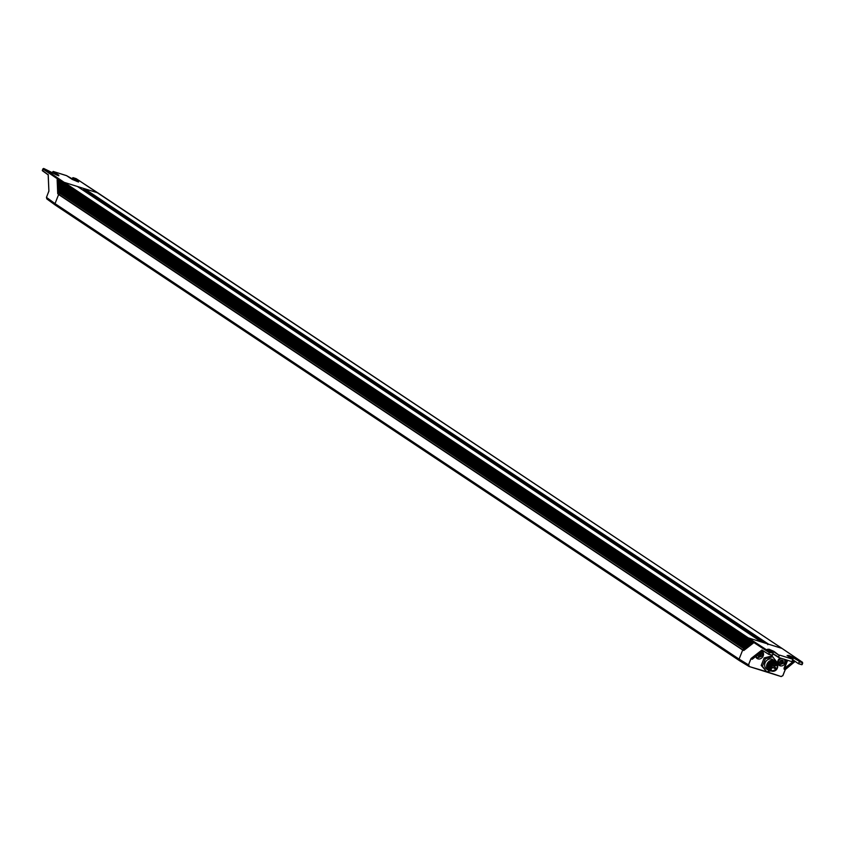 <?xml version="1.0" encoding="UTF-8"?>
<svg xmlns="http://www.w3.org/2000/svg" width="845" height="845" viewBox="0 0 845 845"><rect width="100%" height="100%" fill="white"/><g stroke="black" fill="none" stroke-linecap="round" stroke-linejoin="round"><path stroke-width="1.27" d="M747.825 640.425L746.357 641.503L746.748 643.161L745.079 644.735L745.459 646.393L744.191 646.974L744.582 648.633L744.054 647.207L745.744 646.203L745.163 644.492L746.853 643.478L746.283 641.767L747.973 640.753L747.339 638.281L747.825 640.425L63.755 184.928L63.069 183.28L64.104 182.309L97.893 192.903L781.963 648.4A0.708 0.602 -56.3 0 1 782.1 648.464A0.708 0.602 123.7 0 0 781.963 648.4L768.623 644.228A0.708 0.602 123.7 0 0 767.788 644.693M76.377 179.436L76.061 178.612L97.893 192.903L84.553 188.72A0.708 0.602 123.7 0 0 83.718 189.185L765.707 643.309M83.306 190.368L83.718 189.185M761.651 642.063A0.708 0.602 123.7 0 0 761.514 641.999L748.174 637.817L64.104 182.309L63.269 182.784L747.339 638.281A0.708 0.602 -56.3 0 1 748.174 637.817L770.017 652.108L769.172 652.583L769.056 654.178L772.341 655.202L768.823 654.41M77.687 186.65A0.708 0.602 123.7 0 0 77.444 186.491L64.104 182.309L43.686 168.461L42.841 168.937L63.269 182.784L63.069 183.28L57.143 179.689L58.316 181.58L57.28 183.027L58.389 184.802L62.646 187.601M762.348 650.344L768.802 654.41L761.958 650.006L751.152 658.413L748.49 664.857L749.135 666.525L739.502 660.684A1.415 1.204 -56.3 0 1 739.09 659.121L55.02 203.624L58.622 194.53L60.312 193.632L60.122 191.466L61.389 190.896L61.009 189.238L62.678 187.664L62.287 186.006L63.755 184.928M742.797 649.879L58.823 194.308M42.841 168.937L42.377 170.722L48.228 174.894L48.904 190.949L46.475 197.403L55.02 203.624L58.622 194.53L742.692 650.027L739.09 659.121L742.734 649.9L744.625 648.928L742.892 649.816M55.02 203.624L55.664 205.282L739.248 660.463M54.988 204.648L55.664 205.282L54.988 204.648M748.934 665.047L749.135 666.525L766.447 671.638M781.445 676.327L782.84 675.62L785.501 669.177L784.361 669.113L784.012 668.215L784.223 669.314L785.269 669.61L782.882 675.651L781.181 676.56L766.943 671.786M780.231 657.991A4.447 3.802 123.7 0 0 777.664 662.205A4.447 3.802 123.7 0 0 780.051 665.807A4.447 3.802 123.7 0 0 784.445 664.339A4.447 3.802 123.7 0 0 785.417 659.618M780.653 658.118A3.887 3.327 123.7 0 0 778.213 660.568L778.15 663.399L780.019 665.205M784.625 659.364L784.857 662.776L779.386 664.92M755.673 656.502A4.447 3.802 123.7 0 0 757.912 658.868A4.447 3.802 123.7 0 0 762.908 656.544A4.447 3.802 123.7 0 0 762.211 651.22M755.948 656.29L757.88 658.276M761.704 651.632L762.718 655.836L757.257 657.991M762.591 650.502L751.458 658.804L752.325 659.079L762.834 650.576M761.958 650.006L768.665 654.326M802.697 663.124L802.19 664.529L798.462 663.695L799.402 661.318L802.391 662.248L802.57 663.093L802.391 662.248L781.963 648.4L748.174 637.817L747.339 638.281L769.172 652.583L768.802 654.41L772.51 655.224L772.995 653.048L770.017 652.108L769.615 652.773M63.069 183.28L747.138 638.788L753.201 643.182L743.78 650.513L742.734 649.9M779.502 664.994L778.446 660.758L781.034 658.234M781.836 663.6L780.21 663.093L780.019 661.255L781.456 659.934L783.093 660.441L783.283 662.279L781.836 663.6L780.21 663.093L780.019 661.255L781.076 660.262L783.093 660.441L783.283 662.279L781.836 663.6L780.21 663.093M780.167 662.575L780.019 661.255M781.456 659.934L783.093 660.441M781.287 663.23L781.551 662.564A0.687 0.592 -56.3 0 1 782.016 662.142L782.723 661.91L782.364 661.265A0.687 0.592 -56.3 0 1 782.301 660.674L783.283 662.279M780.019 662.734L780.178 662.628A0.687 0.592 -56.3 0 1 780.695 662.786L780.854 662.998M757.363 658.065L756.095 656.164M759.328 652.995L760.954 653.512L761.144 655.34L759.708 656.671L758.071 656.153L757.88 654.326M760.954 653.512L759.634 653.143L760.954 653.512L761.144 655.34L759.708 656.671L758.071 656.153L757.923 654.706L758.028 655.646A0.687 0.592 -56.3 0 1 758.556 655.857L758.715 656.069M759.708 656.671L758.071 656.153M759.148 656.301L759.423 655.625A0.687 0.592 -56.3 0 1 759.877 655.202L760.595 654.97L760.225 654.326A0.687 0.592 -56.3 0 1 760.162 653.745L761.144 655.34M781.181 661.297L780.294 661.022M759.042 654.357L758.166 654.083L759.042 654.357M782.216 648.569A0.708 0.602 123.7 0 0 782.1 648.464L76.187 178.665L73.071 177.672L78.606 181.39L77.075 181.495L66.48 175.602L53.267 171.472L58.801 175.179L57.259 175.295L43.623 168.451M739.058 660.146L739.734 660.79L739.09 659.121L748.49 664.857L750.878 658.815L752.187 659.28L762.781 650.618M753.127 658.54L752.187 659.28M42.282 170.331L48.239 174.841M58.622 194.53L57.735 193.695L57.143 179.689M48.883 191.319L48.154 174.461M59.921 191.942L57.798 190.547L58.907 192.333L57.735 193.695M57.798 190.547L57.756 189.893L60.143 191.466M60.998 189.195L57.597 186.967L58.706 188.752L57.756 189.893M57.597 186.967L58.389 184.802M776.65 663.399L777.051 662.385L772.71 656.797L765.401 658.73L762.422 666.251L766.764 671.838L770.144 670.941M776.513 663.23A5.651 4.827 123.7 0 0 774.791 660.896L772.869 659.618A5.651 4.827 123.7 0 0 771.802 659.111A5.651 4.827 123.7 0 0 765.359 662.237A5.651 4.827 123.7 0 0 766.605 669.018L768.527 670.296A5.651 4.827 123.7 0 0 769.605 670.814A5.651 4.827 123.7 0 0 771.348 670.993A4.869 4.172 -56.3 0 1 771.242 670.962A4.869 4.172 -56.3 0 1 771.147 670.941A4.869 4.172 -56.3 0 1 770.228 670.497A4.869 4.172 -56.3 0 1 769.151 664.645A4.869 4.172 -56.3 0 1 774.707 661.952A4.869 4.172 -56.3 0 1 775.625 662.385A4.869 4.172 -56.3 0 1 776.449 663.145A4.869 4.172 -56.3 0 1 776.682 663.462M772.71 656.797L771.496 655.995L764.186 657.928L761.208 665.438L766.764 671.838M764.186 657.928L765.401 658.73M761.208 665.438L762.422 666.251M774.791 660.896A5.651 4.827 123.7 0 0 773.724 660.389A5.651 4.827 123.7 0 0 767.292 663.515A5.651 4.827 123.7 0 0 768.527 670.296M769.457 669.927A4.838 4.14 -56.3 0 1 768.031 664.117A4.838 4.14 -56.3 0 1 773.629 661.276A4.838 4.14 -56.3 0 1 774.802 661.899M773.862 661.624A4.584 3.929 123.7 0 0 773.545 661.498A4.584 3.929 123.7 0 0 768.485 663.726A4.584 3.929 123.7 0 0 768.844 669.166M775.478 662.29A4.869 4.172 123.7 0 0 775.319 662.184A4.869 4.172 123.7 0 0 774.4 661.751A4.869 4.172 123.7 0 0 768.855 664.445A4.869 4.172 123.7 0 0 769.922 670.296A4.869 4.172 123.7 0 0 770.08 670.391M772.14 670.856C768.665 666.842 769.689 664.233 775.235 663.04C778.71 667.064 777.685 669.662 772.14 670.856M775.118 663.135A4.098 3.507 123.7 0 0 770.46 665.395A4.098 3.507 123.7 0 0 771.358 670.317A4.098 3.507 123.7 0 0 772.129 670.687A4.098 3.507 123.7 0 0 776.798 668.416A4.098 3.507 123.7 0 0 775.9 663.505A4.098 3.507 123.7 0 0 775.118 663.135M772.108 666.853A0.708 0.602 -56.3 0 1 772.626 665.543A0.708 0.602 -56.3 0 1 772.869 665.712M84.553 188.72L768.623 644.228M83.328 190.167L762.211 642.211M77.444 186.491L761.514 641.999M744.382 649.129L58.823 192.628M745.459 649.203L60.513 193.125M744.001 647.471L59.932 191.973M744.191 646.974L60.122 191.466M745.459 646.393L61.389 190.896M745.66 645.897L61.59 190.4M745.079 644.735L61.009 189.238M745.279 644.239L61.21 188.741M746.547 643.658L62.477 188.16M746.748 643.161L62.678 187.664M746.167 641.999L62.097 186.502M746.357 641.503L62.287 186.006M747.635 640.922L58.231 181.876M747.138 639.063L63.069 183.566M748.913 666.42L781.181 676.56L749.188 666.536M781.16 676.56L782.84 675.62L785.216 669.62M794.923 661.455L785.269 669.61L795.008 661.508M784.223 669.314L794.458 661.16M794.913 661.445L785.227 669.388M798.504 663.716L801.757 664.73L802.57 663.093M773.143 653.502L772.51 655.224L773.069 653.079L767.26 649.361M792.937 659.871L798.398 663.663L801.757 664.73L802.518 662.311L782.1 648.464M770.038 652.53L772.995 653.048L767.63 649.742M798.736 663.473L799.423 661.741L802.412 662.681M792.716 659.174L793.687 657.537L799.402 661.318L793.265 657.78L787.223 655.498M778.541 657.421L773.038 653.914L778.678 657.505L791.892 661.646L792.874 659.28L787.065 655.562M778.657 657.495L779.174 655.35L778.678 657.505L791.892 661.646L778.699 657.505M773.133 653.66L778.488 657.072M772.9 652.963L773.872 651.337L769.003 649.213L767.471 649.33M773.872 651.337L779.174 655.35L773.46 651.569L767.418 649.298M793.687 657.537L788.807 655.424L787.276 655.53L792.811 659.248L779.597 655.107L792.811 659.248M792.959 659.713L792.325 661.434L793.001 659.702M752.631 643.615L747.973 640.468M745.015 649.552L744.424 649.14M752.198 643.953L747.772 640.975M751.205 644.735L746.484 641.545M750.761 645.073L746.283 642.042M750.244 645.485L746.853 643.193M749.8 645.823L746.653 643.689M748.807 646.594L745.364 644.27M748.374 646.932L745.174 644.767M747.846 647.344L745.734 645.918M747.413 647.682L745.543 646.414M744.255 646.995L746.42 648.453M744.054 647.492L745.987 648.802M782.09 663.188L781.54 662.818M782.829 662.512L782.269 662.142M759.951 656.248L759.401 655.878M760.69 655.572L760.13 655.202M794.015 660.874L784.456 668.406L787.656 660.315M748.723 666.261L739.734 660.79M787.202 660.167L784.012 668.215M48.186 174.788L42.377 170.722L43.655 168.451L58.749 175.802M46.475 197.403L46.834 198.924L55.358 205.134M72.997 177.661L78.606 181.39M72.67 177.862L72.1 179.298M53.193 171.45L66.597 175.686M58.654 175.633L53.246 171.45L52.295 173.098M52.253 173.077L52.865 171.662M63.724 184.854L58.199 181.221M58.78 191.973L60.491 193.104M58.622 189.048L61.421 190.885M58.59 188.393L61.569 190.357M61.231 188.72L57.566 186.312M58.432 185.456L62.509 188.139M62.076 186.449L57.407 183.386M62.329 185.984L57.365 182.731M775.277 662.617A4.626 3.961 -56.3 0 1 776.935 663.747A4.626 3.961 -56.3 0 1 776.882 669.071A4.626 3.961 -56.3 0 1 771.981 671.173A4.626 3.961 -56.3 0 1 771.897 671.152A4.626 3.961 -56.3 0 1 769.763 665.68A4.626 3.961 -56.3 0 1 775.277 662.617M772.098 670.962A4.352 3.718 123.7 0 0 777.273 668.078A4.352 3.718 123.7 0 0 775.277 662.945A4.352 3.718 123.7 0 0 770.101 665.828A4.352 3.718 123.7 0 0 772.098 670.962M774.136 662.987L774.337 663.705M774.295 665.374L773.925 666.388M773.122 667.539L770.207 668.891M773.946 662.998A3.95 3.38 -56.3 0 1 774.126 663.568M774.126 665.258A3.95 3.38 -56.3 0 1 773.766 666.272M772.953 667.434A3.95 3.38 -56.3 0 1 770.133 668.712M773.154 664.445A0.708 0.602 123.7 0 0 771.992 664.086A0.708 0.602 123.7 0 0 772.319 664.92M772.467 664.941A0.708 0.602 123.7 0 0 773.122 664.529M770.703 667.307A0.708 0.602 -56.3 0 1 771.221 666.008A0.708 0.602 -56.3 0 1 771.548 666.842M771.506 666.927A0.708 0.602 -56.3 0 1 770.862 667.328M774.939 665.786A0.708 0.602 -56.3 0 1 775.456 664.476A0.708 0.602 -56.3 0 1 775.784 665.311M775.742 665.395A0.708 0.602 -56.3 0 1 775.097 665.807M774.664 668.553A0.708 0.602 -56.3 0 1 775.182 667.244A0.708 0.602 -56.3 0 1 775.509 668.078M775.467 668.163A0.708 0.602 -56.3 0 1 774.823 668.575M77.582 186.555L761.588 642.02M739.47 660.663L55.4 205.155M781.129 663.061L780.6 662.702M758.99 656.121L758.461 655.762M762.877 650.682L752.652 658.952M46.834 198.924L46.443 197.371L48.83 191.329M72.057 179.277L73.05 177.661L76.039 178.601M66.449 175.591L72.258 179.415L78.553 182.013M771.242 670.962L771.981 671.173C776.819 670.824 778.467 668.342 776.935 663.747L776.449 663.145M772.52 663.378L772.964 663.674A0.708 0.708 0 0 1 772.362 664.941A0.708 0.708 0 0 1 772.182 664.857L771.295 664.254M770.429 665.448L771.358 666.071A0.708 0.708 0 0 1 770.756 667.328A0.708 0.708 0 0 1 770.577 667.244L769.975 666.853M773.386 663.071L775.594 664.54A0.708 0.708 0 0 1 774.992 665.807A0.708 0.708 0 0 1 774.812 665.723L773.175 664.635M772.763 665.606L775.319 667.307A0.708 0.708 0 0 1 774.717 668.575A0.708 0.708 0 0 1 774.538 668.49L771.981 666.789"/></g></svg>
